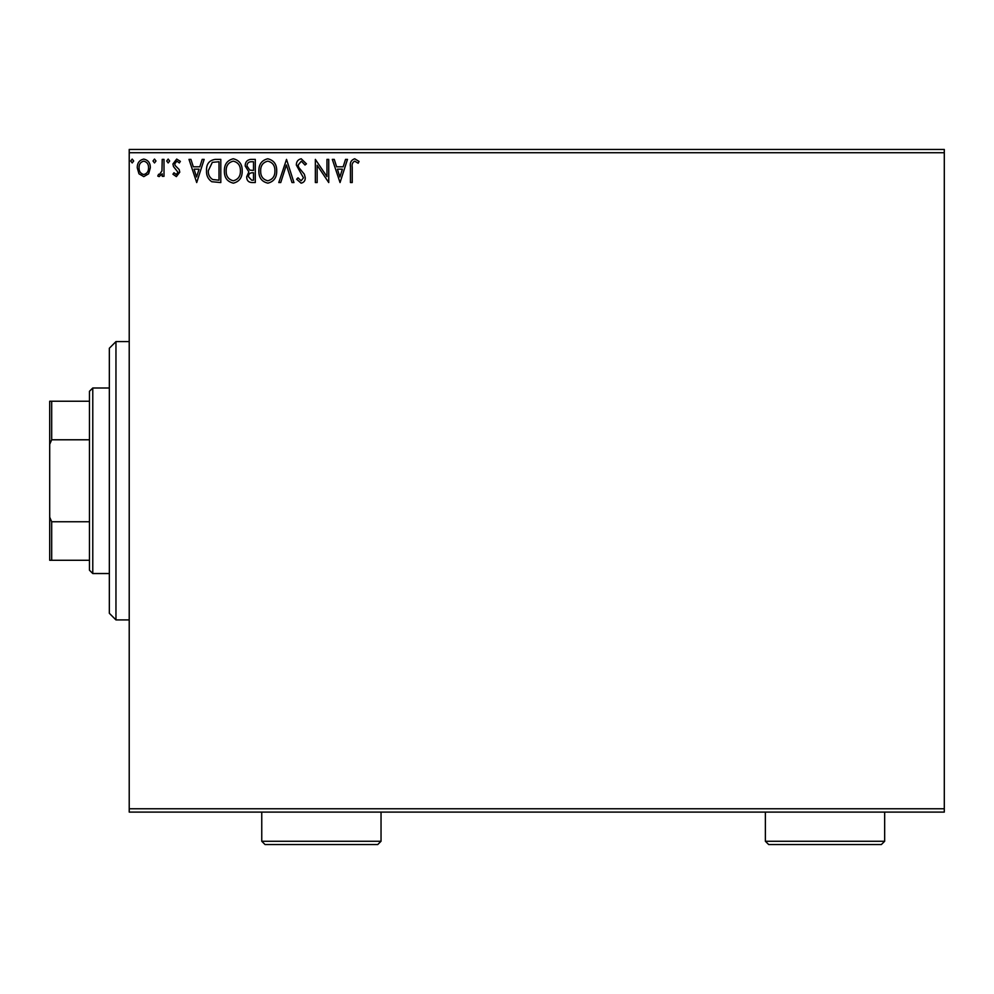 <?xml version="1.0" encoding="UTF-8"?>
<svg xmlns="http://www.w3.org/2000/svg" width="994" height="994" viewBox="0 0 994 994"><rect width="100%" height="100%" fill="white"/><g stroke="black" fill="none" stroke-linecap="round" stroke-linejoin="round"><path stroke-width="1.49" d="M148.603 173.813L143.782 176.621L138.986 173.826L137.247 167.8C137.197 162.991 139.384 160.084 143.782 159.077C148.193 160.084 150.38 162.991 150.33 167.8L148.603 173.813M164.01 159.375L164.01 176.323L162.221 176.323L162.221 173.826L159.127 176.621L157.76 176.037L158.618 174.236L159.413 174.534L161.947 170.881L162.221 159.375L164.01 159.375M176.373 176.621L172.931 174.211L173.975 172.757L176.261 174.534L177.988 172.26L173.515 166.594L172.931 163.973L176.696 159.077L180.361 161.363L179.342 162.941L176.895 161.152L174.72 163.886L175.143 165.501L179.193 169.564L179.765 172.173L176.373 176.621M215.412 159.375L220.805 159.375L220.805 182.561L211.772 181.728C208.007 179.119 206.267 175.429 206.528 170.67C206.267 163.985 209.225 160.22 215.412 159.375M255.296 159.375L255.296 182.561L252.016 182.561C248.488 182.387 246.698 180.473 246.674 176.82L248.848 171.887L245.183 165.961C245.207 162.121 247.034 159.935 250.662 159.375L255.296 159.375M286.52 159.375L293.951 182.561L292.012 182.561L286.371 164.967L280.73 182.561L278.792 182.561L286.52 159.375M326.964 159.375L328.741 159.375L328.741 182.561L317.148 165.265L317.148 182.561L315.359 182.561L315.359 159.375L326.964 176.621L326.964 159.375M352.236 167.141L352.236 182.561L350.447 182.561L350.447 166.905C349.739 162.693 351.143 159.984 354.696 158.779L359.07 161.45L358.163 163.24L354.709 161.152C352.522 162.295 351.69 164.296 352.236 167.141M129.22 152.741L129.22 149.435L944.3 149.435L944.3 152.741L129.22 152.741L129.22 808.781L944.3 808.781L944.3 812.098L129.22 812.098L129.22 808.781M944.3 152.741L944.3 808.781M340.047 182.561L332.307 159.375L334.257 159.375L336.631 166.806L343.154 166.806L345.539 159.375L347.478 159.375L340.047 182.561M301.232 158.779L306.438 163.848L304.996 165.016L301.356 161.152L298.113 165.091L298.697 167.365L304.338 174.211L305.257 177.752C305.282 180.759 303.903 182.561 301.107 183.157L296.634 179.231L298.026 177.802L301.132 180.784L303.468 177.839L296.336 165.054C296.361 161.575 298.001 159.487 301.232 158.779M276.705 170.869C276.841 177.479 273.897 181.579 267.895 183.157C261.757 181.728 258.751 177.665 258.862 170.98C258.751 164.358 261.72 160.282 267.759 158.779C273.81 160.233 276.792 164.258 276.705 170.869M242.213 170.869C242.35 177.479 239.405 181.579 233.404 183.157C227.266 181.728 224.259 177.665 224.371 170.98C224.259 164.358 227.228 160.282 233.267 158.779C239.318 160.233 242.3 164.258 242.213 170.869M196.713 182.561L188.984 159.375L190.935 159.375L193.308 166.806L199.831 166.806L202.204 159.375L204.155 159.375L196.713 182.561M169.663 161.003L168.172 162.941L166.681 161.003L168.172 159.077L169.663 161.003M155.983 161.003L154.492 162.941L153.014 161.003L154.492 159.077L155.983 161.003M133.681 161.003L132.19 162.941L130.711 161.003L132.19 159.077L133.681 161.003M337.401 169.179L339.898 176.969L342.383 169.179L337.401 169.179M260.652 170.98C260.565 176.286 262.95 179.554 267.821 180.784C272.667 179.492 275.027 176.199 274.916 170.881C275.003 165.6 272.642 162.357 267.821 161.152C262.925 162.357 260.54 165.625 260.652 170.98M251.668 180.187L253.507 180.187L253.507 172.757L252.6 172.757C249.929 172.732 248.55 174.074 248.463 176.77L251.668 180.187M252.613 170.372L253.507 170.372L253.507 161.749L251.47 161.749C248.637 161.711 247.133 163.115 246.972 165.961L249.767 170.098L252.613 170.372M226.16 170.98C226.073 176.286 228.458 179.554 233.329 180.784C238.175 179.492 240.536 176.199 240.424 170.881C240.511 165.6 238.15 162.357 233.329 161.152C228.434 162.357 226.036 165.625 226.16 170.98M219.015 180.187L219.015 161.749L212.331 162.345L208.318 170.682C208.081 174.584 209.548 177.541 212.716 179.541L219.015 180.187M194.078 169.179L196.576 176.969L199.061 169.179L194.078 169.179M139.036 167.787C138.961 171.378 140.539 173.627 143.795 174.534C147.037 173.639 148.628 171.39 148.553 167.787C148.628 164.196 147.037 161.985 143.795 161.152C140.539 161.985 138.949 164.196 139.036 167.787M115.963 619.921L109.34 613.298L109.34 348.235L115.963 341.601L115.963 619.921L129.22 619.921M92.777 573.538L89.46 570.221L89.46 391.301L92.777 387.995L92.777 573.538L109.34 573.538M92.777 387.995L109.34 387.995M89.46 560.281L49.7 560.281L49.7 401.241L51.688 401.241L51.688 439.783L49.7 444.318M49.7 517.203L51.688 521.751L51.688 560.281M89.46 521.751L51.688 521.751M89.46 439.783L51.688 439.783M89.46 401.241L51.688 401.241M381.037 841.259L377.72 844.565L265.063 844.565L261.757 841.259L381.037 841.259L381.037 812.098M261.757 841.259L261.757 812.098M884.66 841.259L881.343 844.565L768.697 844.565L765.38 841.259L884.66 841.259L884.66 812.098M765.38 841.259L765.38 812.098M115.963 341.601L129.22 341.601"/></g></svg>
